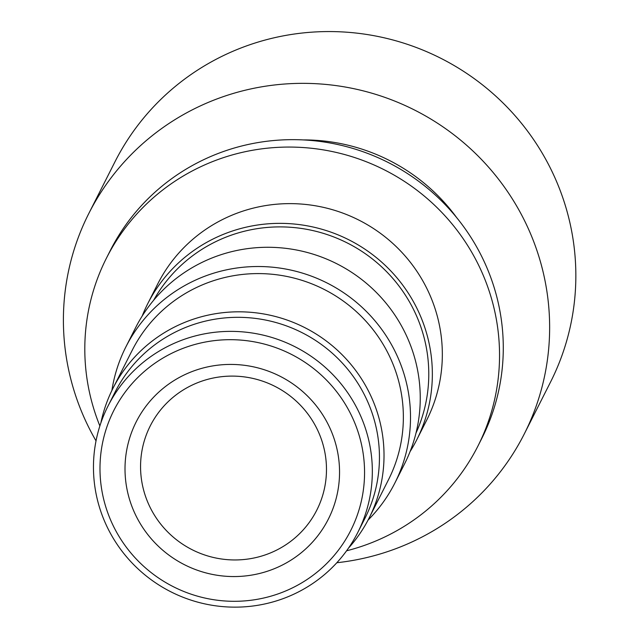 <?xml version="1.0" encoding="UTF-8"?>
<svg xmlns="http://www.w3.org/2000/svg" width="639" height="639" viewBox="0 0 639 639"><rect width="100%" height="100%" fill="white"/><g stroke="black" fill="none" stroke-linecap="round" stroke-linejoin="round"><path stroke-width="0.96" d="M410.078 451.589A150.732 147.913 -153.2 0 0 416.684 439.912L426.668 420.182A150.732 147.913 -153.2 0 0 433.194 303.237A150.732 147.913 -153.2 0 0 300.442 203.993A150.732 147.913 -153.2 0 0 157.673 284.067L147.689 303.797A150.732 147.913 -153.2 0 0 142.193 316.033M416.684 439.912A150.732 147.913 -153.2 0 0 423.21 322.967A150.732 147.913 -153.2 0 0 290.457 223.722A150.732 147.913 -153.2 0 0 147.689 303.797M346.586 550.794A208.154 204.264 -153.2 0 0 477.908 446.11A208.154 204.264 -153.2 0 0 486.918 284.611A208.154 204.264 -153.2 0 0 303.589 147.569A208.154 204.264 -153.2 0 0 106.441 258.14A208.154 204.264 -153.2 0 0 99.868 425.949M477.908 446.11L481.646 438.705A208.154 204.264 -153.2 0 0 490.664 277.214A208.154 204.264 -153.2 0 0 307.335 140.165A208.154 204.264 -153.2 0 0 110.18 250.744L106.441 258.14M456.701 217.659A186.628 183.129 -153.2 0 0 303.062 139.917M336.833 562.735A244.05 239.481 -153.2 0 0 524.276 433.953A244.05 239.481 -153.2 0 0 534.843 244.609A244.05 239.481 -153.2 0 0 319.907 83.941A244.05 239.481 -153.2 0 0 88.765 213.578A244.05 239.481 -153.2 0 0 96.026 440.886M368.032 520.106A150.732 147.913 -153.2 0 0 394.846 483.06A150.732 147.913 -153.2 0 0 401.372 366.123A150.732 147.913 -153.2 0 0 268.62 266.878A150.732 147.913 -153.2 0 0 125.851 346.953A150.732 147.913 -153.2 0 0 111.889 390.493M394.846 483.06L404.583 463.826A150.732 147.913 -153.2 0 0 411.109 346.881A150.732 147.913 -153.2 0 0 278.356 247.644A150.732 147.913 -153.2 0 0 135.588 327.711L125.851 346.953M415.997 433.066A147.146 144.39 -153.2 0 0 419.855 324.125A147.146 144.39 -153.2 0 0 293.197 227.484A147.146 144.39 -153.2 0 0 153.616 300.298M280.801 599.462A139.965 137.353 -153.2 0 0 357.784 532.455A139.965 137.353 -153.2 0 0 294.914 346.705A139.965 137.353 -153.2 0 0 108.007 406.069A139.965 137.353 -153.2 0 0 129.022 559.668A139.965 137.353 -153.2 0 0 280.801 599.462M277.725 594.014A132.792 130.308 26.8 0 1 101.96 446.03A132.792 130.308 26.8 0 1 317.144 371.435A132.792 130.308 26.8 0 1 277.725 594.014M269.123 570.651A107.672 105.651 -153.2 0 0 301.089 390.173A107.672 105.651 -153.2 0 0 126.61 450.655A107.672 105.651 -153.2 0 0 269.123 570.651M357.784 532.455L364.901 518.397A139.965 137.353 -153.2 0 0 302.023 332.647A139.965 137.353 -153.2 0 0 115.124 392.011L108.007 406.069M88.765 213.578L114.972 161.787A244.05 239.481 26.8 0 1 249.202 44.962A244.05 239.481 26.8 0 1 561.05 192.826A244.05 239.481 26.8 0 1 550.483 382.162L524.276 433.953M265.457 554.828A93.31 91.569 -153.2 0 0 293.157 398.416A93.31 91.569 -153.2 0 0 141.946 450.838A93.31 91.569 -153.2 0 0 265.457 554.828M100.866 422.946A143.559 140.876 26.8 0 1 112.919 388.416A143.559 140.876 26.8 0 1 304.611 327.535A143.559 140.876 26.8 0 1 369.102 518.045A143.559 140.876 26.8 0 1 348.415 548.214M369.102 518.045L388.44 479.825A143.559 140.876 -153.2 0 0 323.957 289.315A143.559 140.876 -153.2 0 0 132.257 350.188L112.919 388.416"/></g></svg>
